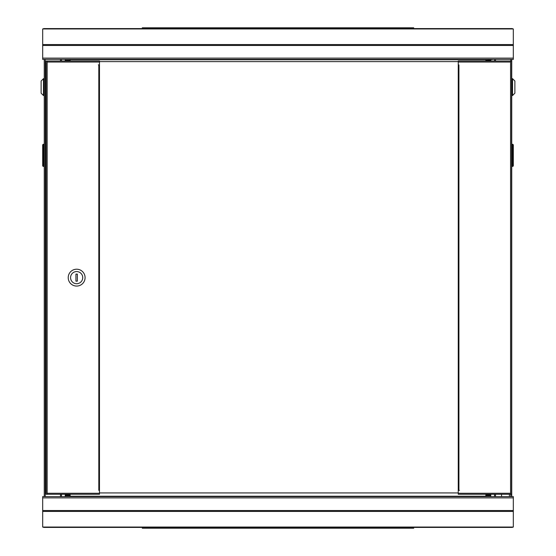 <?xml version="1.0" encoding="UTF-8"?>
<svg xmlns="http://www.w3.org/2000/svg" width="556" height="556" viewBox="0 0 556 556"><rect width="100%" height="100%" fill="white"/><g stroke="black" fill="none" stroke-linecap="round" stroke-linejoin="round"><path stroke-width="0.83" d="M490.767 494.27L490.767 495.104L485.861 495.104M485.861 495.695L490.767 495.695L490.767 495.104M490.767 495.695L490.767 496.619M65.233 496.619L65.233 495.695L70.139 495.695M70.139 495.104L65.233 495.104L65.233 495.695M65.233 495.104L65.233 494.27M42.687 527.046L513.313 527.046L512.062 527.415L43.938 527.415L42.687 527.046L42.687 496.619L513.313 496.619L513.313 511.423L42.687 511.423M513.313 527.046L513.313 511.423M485.861 494.27L485.861 496.619M70.139 496.619L70.139 494.27M413.699 527.415L413.699 528.2L142.301 528.2L142.301 527.415M44.251 496.591L44.251 59.381L44.251 496.591M44.251 147.347L44.251 163.374M42.687 164.173L42.687 146.548M44.251 165.632L43.465 165.632L43.465 166.418A0.785 0.785 0 0 1 42.687 165.632L42.687 145.081A0.785 0.785 0 0 1 43.465 144.303L43.465 145.081L44.251 145.081M44.251 144.303L43.465 144.303M43.465 166.418L44.251 166.418M43.465 78.667L43.465 95.535L41.116 93.179L41.116 81.023L43.465 78.667L44.251 78.667M511.749 64.586L511.749 496.591M511.749 147.347L511.749 163.374M513.313 146.548L513.313 164.173L513.313 146.548M511.749 145.081L512.535 145.081L512.535 144.303A0.785 0.785 0 0 1 513.313 145.081L513.313 165.632A0.785 0.785 0 0 1 512.535 166.418L512.535 165.632L511.749 165.632M511.749 166.418L512.535 166.418A0.785 0.785 0 0 0 513.313 165.632L513.313 164.173M513.313 165.632L512.535 165.632L512.535 145.081L513.313 145.081A0.785 0.785 0 0 0 512.535 144.303L511.749 144.303M512.535 87.097L512.535 78.667L514.884 81.023L514.884 93.179L512.535 95.535L512.535 87.097M511.749 59.381L511.749 496.619M494.492 59.381L494.492 61.014M494.492 494.27L494.492 496.619M61.507 496.619L61.507 494.27M61.507 61.014L61.507 59.381M501.554 494.27L501.554 496.619L509.393 496.619L509.393 494.27M99.475 61.64L458.255 61.64M458.255 492.936L99.475 492.936M99.475 62.029L99.475 61.014L46.134 61.014L46.134 494.27L47.156 494.27L47.156 62.029L99.475 62.029L99.475 64.857L98.294 64.857L98.808 64.934L98.808 490.343L99.475 490.343L99.475 64.934L98.808 64.934M98.808 490.343L99.475 490.427L99.475 493.248L47.156 493.248M47.156 494.27L99.475 494.27L99.475 493.248M47.156 62.029L47.156 61.014M458.255 493.248L458.255 494.27L511.589 494.27L511.589 61.014L510.568 61.014L510.568 493.248L458.255 493.248L458.255 490.427L459.43 490.427L458.922 490.343L458.922 64.934L458.255 64.934L458.255 490.343L458.922 490.343M458.922 64.934L458.255 64.857L458.255 62.029L510.568 62.029M510.568 61.014L458.255 61.014L458.255 62.029M510.568 493.248L510.568 494.27M511.589 61.014L511.589 494.27M68.214 277.639A8.43 8.43 0 0 1 76.645 269.208A8.43 8.43 0 0 1 85.082 277.639A8.43 8.43 0 0 1 76.645 286.069A8.43 8.43 0 0 1 68.214 277.639M76.645 271.557A6.081 6.081 0 0 1 82.726 277.639A6.081 6.081 0 0 1 76.645 283.72A6.081 6.081 0 0 1 70.57 277.639A6.081 6.081 0 0 1 76.645 271.557M75.943 281.169L75.943 274.108L77.353 274.108L77.353 281.169L75.943 281.169M486.062 59.381L491.942 59.645A1.175 1.175 0 0 0 492.685 59.381M403.621 28.585L401.328 28.585M321.257 28.585L362.547 28.585M148.848 28.585L147.083 28.585M154.672 28.585L188.269 28.585M190.138 28.585L187.956 28.585M225.395 28.585L193.154 28.585M236.508 28.585L228.453 28.585M408.917 28.585L407.152 28.585M397.804 28.585L367.731 28.585M368.044 28.585L365.862 28.585M327.547 28.585L327.123 28.585M146.221 27.8L142.301 27.8L142.301 28.585L43.938 28.585L512.062 28.585L413.699 28.585L413.699 27.8L146.221 27.8L146.221 28.585M43.938 28.585L42.687 28.954L513.313 28.954L512.062 28.585M65.233 61.014L70.139 60.896M70.139 60.305L65.233 60.305L65.233 60.896M65.233 60.305L65.233 59.381M490.767 59.645L490.767 60.305L485.861 60.305M485.861 60.896L490.767 60.896L490.767 60.305M513.313 28.954L513.313 59.381L42.687 59.381L42.687 44.577L513.313 44.577M42.687 28.954L42.687 44.577M70.139 61.014L70.139 59.381L485.861 59.381L485.861 61.014M513.313 510.533L42.687 510.533M42.687 497.877L513.313 497.877M70.139 496.23L485.861 496.23M409.779 528.2L409.779 527.415M146.221 527.415L146.221 528.2M42.687 165.632L43.465 165.632L43.465 145.081L42.687 145.081M510.728 496.619L510.728 494.27M510.728 61.014L510.728 59.381M495.507 59.381L495.507 61.014M495.507 494.27L495.507 496.619M45.272 59.381L45.272 496.619M60.493 496.619L60.493 494.27M60.493 61.014L60.493 59.381M42.687 45.467L513.313 45.467M513.313 58.123L42.687 58.123M485.861 59.77L70.139 59.77M409.779 28.585L409.779 27.8M44.251 95.535L43.465 95.535M511.749 78.667L512.535 78.667M511.749 95.535L512.535 95.535"/></g></svg>

